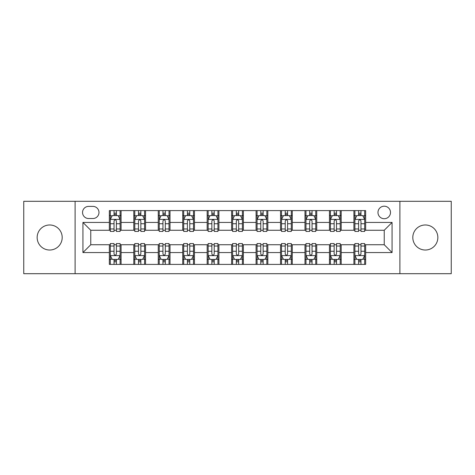 <?xml version="1.0" encoding="UTF-8"?>
<svg xmlns="http://www.w3.org/2000/svg" width="475" height="475" viewBox="0 0 475 475"><rect width="100%" height="100%" fill="white"/><g stroke="black" fill="none" stroke-linecap="round" stroke-linejoin="round"><path stroke-width="0.71" d="M425.327 224.978A12.522 12.522 0 0 0 412.805 237.5A12.522 12.522 0 0 0 425.327 250.022A12.522 12.522 0 0 0 437.849 237.5A12.522 12.522 0 0 0 425.327 224.978M49.673 224.978A12.522 12.522 0 0 0 37.151 237.5A12.522 12.522 0 0 0 49.673 250.022A12.522 12.522 0 0 0 62.195 237.5A12.522 12.522 0 0 0 49.673 224.978M384.239 206.197A6.258 6.258 0 0 0 377.975 212.456A6.258 6.258 0 0 0 384.239 218.72A6.258 6.258 0 0 0 390.497 212.456A6.258 6.258 0 0 0 384.239 206.197M399.891 273.695L451.25 273.695L451.25 201.305L399.891 201.305L399.891 273.695L75.109 273.695L75.109 201.305L23.75 201.305L23.75 273.695L75.109 273.695M88.611 218.524L92.916 218.524A6.068 6.068 0 0 0 98.978 212.456A6.068 6.068 0 0 0 92.916 206.393L88.611 206.393A6.068 6.068 0 0 0 82.543 212.456A6.068 6.068 0 0 0 88.611 218.524M399.891 201.305L75.109 201.305M109.345 252.563L82.935 252.563L82.935 222.437L109.345 222.437L109.345 230.262L90.761 230.262L90.761 244.738L109.345 244.738L109.345 264.403L365.655 264.403L365.655 244.738L384.239 244.738L384.239 230.262L365.655 230.262L365.655 222.437L392.065 222.437L392.065 252.563L365.655 252.563M365.655 222.437L365.655 210.597L109.345 210.597L109.345 222.437M353.911 210.597L353.911 230.262L354.89 230.262M358.607 230.262L360.958 230.262M364.675 230.262L365.655 230.262M353.911 230.262L340.219 230.262M329.454 210.597L329.454 230.262L330.434 230.262M334.151 230.262L336.502 230.262M329.454 230.262L315.762 230.262M304.997 210.597L304.997 230.262L305.977 230.262M309.694 230.262L312.045 230.262M304.997 230.262L291.306 230.262M280.541 210.597L280.541 230.262L281.521 230.262M285.238 230.262L287.589 230.262M280.541 230.262L266.849 230.262M256.084 210.597L256.084 230.262L257.064 230.262M260.781 230.262L263.132 230.262M256.084 230.262L242.393 230.262M231.628 210.597L231.628 230.262L232.607 230.262M236.324 230.262L238.676 230.262M231.628 230.262L217.936 230.262M207.171 210.597L207.171 230.262L208.151 230.262M211.868 230.262L214.219 230.262M207.171 230.262L193.479 230.262M182.715 210.597L182.715 230.262L183.694 230.262M187.411 230.262L189.763 230.262M182.715 230.262L169.023 230.262M158.258 210.597L158.258 230.262L159.238 230.262M162.955 230.262L165.306 230.262M158.258 230.262L144.566 230.262M133.802 210.597L133.802 230.262L134.781 230.262M138.498 230.262L140.849 230.262M133.802 230.262L120.11 230.262M109.345 230.262L110.325 230.262M114.042 230.262L116.393 230.262M109.345 244.738L110.325 244.738M114.042 244.738L116.393 244.738M120.11 244.738L121.089 244.738L121.089 264.403M134.781 244.738L121.089 244.738M138.498 244.738L140.849 244.738M144.566 244.738L145.546 244.738L145.546 264.403M159.238 244.738L145.546 244.738M162.955 244.738L165.306 244.738M169.023 244.738L170.002 244.738L170.002 264.403M183.694 244.738L170.002 244.738M187.411 244.738L189.763 244.738M193.479 244.738L194.459 244.738L194.459 264.403M208.151 244.738L194.459 244.738M211.868 244.738L214.219 244.738M217.936 244.738L218.916 244.738L218.916 264.403M232.607 244.738L218.916 244.738M236.324 244.738L238.676 244.738M242.393 244.738L243.372 244.738L243.372 264.403M257.064 244.738L243.372 244.738M260.781 244.738L263.132 244.738M266.849 244.738L267.829 244.738L267.829 264.403M281.521 244.738L267.829 244.738M285.238 244.738L287.589 244.738M291.306 244.738L292.285 244.738L292.285 264.403M305.977 244.738L292.285 244.738M309.694 244.738L312.045 244.738M315.762 244.738L316.742 244.738L316.742 264.403M330.434 244.738L316.742 244.738M334.151 244.738L336.502 244.738M340.219 244.738L341.198 244.738L341.198 264.403M354.89 244.738L341.198 244.738M358.607 244.738L360.958 244.738M364.675 244.738L365.655 244.738M121.089 210.597L121.089 230.262M109.345 215.49L110.325 215.49M114.042 215.49L116.393 215.49M120.11 215.49L121.089 215.49M109.345 259.51L110.325 259.51M114.042 259.51L116.393 259.51M120.11 259.51L121.089 259.51M133.802 244.738L133.802 264.403M145.546 210.597L145.546 230.262M133.802 215.49L134.781 215.49M138.498 215.49L140.849 215.49M144.566 215.49L145.546 215.49M133.802 259.51L134.781 259.51M138.498 259.51L140.849 259.51M144.566 259.51L145.546 259.51M158.258 244.738L158.258 264.403M158.258 259.51L159.238 259.51M162.955 259.51L165.306 259.51M169.023 259.51L170.002 259.51M170.002 210.597L170.002 230.262M158.258 215.49L159.238 215.49M162.955 215.49L165.306 215.49M169.023 215.49L170.002 215.49M182.715 244.738L182.715 264.403M182.715 259.51L183.694 259.51M187.411 259.51L189.763 259.51M193.479 259.51L194.459 259.51M194.459 210.597L194.459 230.262M182.715 215.49L183.694 215.49M187.411 215.49L189.763 215.49M193.479 215.49L194.459 215.49M207.171 244.738L207.171 264.403M207.171 259.51L208.151 259.51M211.868 259.51L214.219 259.51M217.936 259.51L218.916 259.51M218.916 210.597L218.916 230.262M207.171 215.49L208.151 215.49M211.868 215.49L214.219 215.49M217.936 215.49L218.916 215.49M231.628 244.738L231.628 264.403M231.628 259.51L232.607 259.51M236.324 259.51L238.676 259.51M242.393 259.51L243.372 259.51M243.372 210.597L243.372 230.262M231.628 215.49L232.607 215.49M236.324 215.49L238.676 215.49M242.393 215.49L243.372 215.49M256.084 244.738L256.084 264.403M256.084 259.51L257.064 259.51M260.781 259.51L263.132 259.51M266.849 259.51L267.829 259.51M267.829 210.597L267.829 230.262M256.084 215.49L257.064 215.49M260.781 215.49L263.132 215.49M266.849 215.49L267.829 215.49M280.541 244.738L280.541 264.403M280.541 259.51L281.521 259.51M285.238 259.51L287.589 259.51M291.306 259.51L292.285 259.51M292.285 210.597L292.285 230.262M280.541 215.49L281.521 215.49M285.238 215.49L287.589 215.49M291.306 215.49L292.285 215.49M304.997 244.738L304.997 264.403M304.997 259.51L305.977 259.51M309.694 259.51L312.045 259.51M315.762 259.51L316.742 259.51M316.742 210.597L316.742 230.262M304.997 215.49L305.977 215.49M309.694 215.49L312.045 215.49M315.762 215.49L316.742 215.49M329.454 244.738L329.454 264.403M329.454 259.51L330.434 259.51M334.151 259.51L336.502 259.51M340.219 259.51L341.198 259.51M341.198 210.597L341.198 230.262M329.454 215.49L330.434 215.49M334.151 215.49L336.502 215.49M340.219 215.49L341.198 215.49M353.911 244.738L353.911 264.403M353.911 259.51L354.89 259.51M358.607 259.51L360.958 259.51M364.675 259.51L365.655 259.51M353.911 215.49L354.89 215.49M358.607 215.49L360.958 215.49M364.675 215.49L365.655 215.49M90.761 230.262L82.935 222.437M90.761 244.738L82.935 252.563M392.065 222.437L384.239 230.262M392.065 252.563L384.239 244.738M116.393 213.138L114.042 213.138M120.11 228.98L116.393 228.98L116.393 231.432L120.11 231.432L120.11 219.498L118.15 215.585L112.284 215.585L110.325 219.498L110.325 231.432L114.042 231.432L114.042 228.98L110.325 228.98M110.325 219.498L110.325 210.597M120.11 219.498L120.11 210.597M114.042 215.585L114.042 210.597M116.393 210.597L116.393 215.585M116.393 228.98L116.393 220.97C115.609 219.462 114.825 219.462 114.042 220.97L114.042 228.98M114.042 261.862L116.393 261.862M110.325 246.02L114.042 246.02L114.042 243.568L110.325 243.568L110.325 255.502L112.284 259.415L118.15 259.415L120.11 255.502L120.11 243.568L116.393 243.568L116.393 246.02L120.11 246.02M120.11 255.502L120.11 264.403M110.325 255.502L110.325 264.403M116.393 259.415L116.393 264.403M114.042 264.403L114.042 259.415M114.042 246.02L114.042 254.03C114.825 255.538 115.609 255.538 116.393 254.03L116.393 246.02M140.849 213.138L138.498 213.138M144.566 228.98L140.849 228.98L140.849 231.432L144.566 231.432L144.566 219.498L142.607 215.585L136.741 215.585L134.781 219.498L134.781 231.432L138.498 231.432L138.498 228.98L134.781 228.98M134.781 219.498L134.781 210.597M144.566 219.498L144.566 210.597M138.498 215.585L138.498 210.597M140.849 210.597L140.849 215.585M140.849 228.98L140.849 220.97C140.066 219.462 139.282 219.462 138.498 220.97L138.498 228.98M165.306 213.138L162.955 213.138M169.023 228.98L165.306 228.98L165.306 231.432L169.023 231.432L169.023 219.498L167.063 215.585L161.197 215.585L159.238 219.498L159.238 231.432L162.955 231.432L162.955 228.98L159.238 228.98M159.238 219.498L159.238 210.597M169.023 219.498L169.023 210.597M162.955 215.585L162.955 210.597M165.306 210.597L165.306 215.585M165.306 228.98L165.306 220.97C164.522 219.462 163.738 219.462 162.955 220.97L162.955 228.98M189.763 213.138L187.411 213.138M193.479 228.98L189.763 228.98L189.763 231.432L193.479 231.432L193.479 219.498L191.52 215.585L185.654 215.585L183.694 219.498L183.694 231.432L187.411 231.432L187.411 228.98L183.694 228.98M183.694 219.498L183.694 210.597M193.479 219.498L193.479 210.597M187.411 215.585L187.411 210.597M189.763 210.597L189.763 215.585M189.763 228.98L189.763 220.97C188.979 219.462 188.195 219.462 187.411 220.97L187.411 228.98M138.498 261.862L140.849 261.862M134.781 246.02L138.498 246.02L138.498 243.568L134.781 243.568L134.781 255.502L136.741 259.415L142.607 259.415L144.566 255.502L144.566 243.568L140.849 243.568L140.849 246.02L144.566 246.02M144.566 255.502L144.566 264.403M134.781 255.502L134.781 264.403M140.849 259.415L140.849 264.403M138.498 264.403L138.498 259.415M138.498 246.02L138.498 254.03C139.282 255.538 140.066 255.538 140.849 254.03L140.849 246.02M162.955 261.862L165.306 261.862M159.238 246.02L162.955 246.02L162.955 243.568L159.238 243.568L159.238 255.502L161.197 259.415L167.063 259.415L169.023 255.502L169.023 243.568L165.306 243.568L165.306 246.02L169.023 246.02M169.023 255.502L169.023 264.403M159.238 255.502L159.238 264.403M165.306 259.415L165.306 264.403M162.955 264.403L162.955 259.415M162.955 246.02L162.955 254.03C163.738 255.538 164.522 255.538 165.306 254.03L165.306 246.02M187.411 261.862L189.763 261.862M183.694 246.02L187.411 246.02L187.411 243.568L183.694 243.568L183.694 255.502L185.654 259.415L191.52 259.415L193.479 255.502L193.479 243.568L189.763 243.568L189.763 246.02L193.479 246.02M193.479 255.502L193.479 264.403M183.694 255.502L183.694 264.403M189.763 259.415L189.763 264.403M187.411 264.403L187.411 259.415M187.411 246.02L187.411 254.03C188.195 255.538 188.979 255.538 189.763 254.03L189.763 246.02M214.219 213.138L211.868 213.138M217.936 228.98L214.219 228.98L214.219 231.432L217.936 231.432L217.936 219.498L215.977 215.585L210.11 215.585L208.151 219.498L208.151 231.432L211.868 231.432L211.868 228.98L208.151 228.98M208.151 219.498L208.151 210.597M217.936 219.498L217.936 210.597M211.868 215.585L211.868 210.597M214.219 210.597L214.219 215.585M214.219 228.98L214.219 220.97C213.435 219.462 212.652 219.462 211.868 220.97L211.868 228.98M211.868 261.862L214.219 261.862M208.151 246.02L211.868 246.02L211.868 243.568L208.151 243.568L208.151 255.502L210.11 259.415L215.977 259.415L217.936 255.502L217.936 243.568L214.219 243.568L214.219 246.02L217.936 246.02M217.936 255.502L217.936 264.403M208.151 255.502L208.151 264.403M214.219 259.415L214.219 264.403M211.868 264.403L211.868 259.415M211.868 246.02L211.868 254.03C212.652 255.538 213.435 255.538 214.219 254.03L214.219 246.02M238.676 213.138L236.324 213.138M242.393 228.98L238.676 228.98L238.676 231.432L242.393 231.432L242.393 219.498L240.433 215.585L234.567 215.585L232.607 219.498L232.607 231.432L236.324 231.432L236.324 228.98L232.607 228.98M232.607 219.498L232.607 210.597M242.393 219.498L242.393 210.597M236.324 215.585L236.324 210.597M238.676 210.597L238.676 215.585M238.676 228.98L238.676 220.97C237.892 219.462 237.108 219.462 236.324 220.97L236.324 228.98M263.132 213.138L260.781 213.138M266.849 228.98L263.132 228.98L263.132 231.432L266.849 231.432L266.849 219.498L264.89 215.585L259.023 215.585L257.064 219.498L257.064 231.432L260.781 231.432L260.781 228.98L257.064 228.98M257.064 219.498L257.064 210.597M266.849 219.498L266.849 210.597M260.781 215.585L260.781 210.597M263.132 210.597L263.132 215.585M263.132 228.98L263.132 220.97C262.348 219.462 261.565 219.462 260.781 220.97L260.781 228.98M287.589 213.138L285.238 213.138M291.306 228.98L287.589 228.98L287.589 231.432L291.306 231.432L291.306 219.498L289.346 215.585L283.48 215.585L281.521 219.498L281.521 231.432L285.238 231.432L285.238 228.98L281.521 228.98M281.521 219.498L281.521 210.597M291.306 219.498L291.306 210.597M285.238 215.585L285.238 210.597M287.589 210.597L287.589 215.585M287.589 228.98L287.589 220.97C286.805 219.462 286.021 219.462 285.238 220.97L285.238 228.98M236.324 261.862L238.676 261.862M232.607 246.02L236.324 246.02L236.324 243.568L232.607 243.568L232.607 255.502L234.567 259.415L240.433 259.415L242.393 255.502L242.393 243.568L238.676 243.568L238.676 246.02L242.393 246.02M242.393 255.502L242.393 264.403M232.607 255.502L232.607 264.403M238.676 259.415L238.676 264.403M236.324 264.403L236.324 259.415M236.324 246.02L236.324 254.03C237.108 255.538 237.892 255.538 238.676 254.03L238.676 246.02M260.781 261.862L263.132 261.862M257.064 246.02L260.781 246.02L260.781 243.568L257.064 243.568L257.064 255.502L259.023 259.415L264.89 259.415L266.849 255.502L266.849 243.568L263.132 243.568L263.132 246.02L266.849 246.02M266.849 255.502L266.849 264.403M257.064 255.502L257.064 264.403M263.132 259.415L263.132 264.403M260.781 264.403L260.781 259.415M260.781 246.02L260.781 254.03C261.565 255.538 262.348 255.538 263.132 254.03L263.132 246.02M285.238 261.862L287.589 261.862M281.521 246.02L285.238 246.02L285.238 243.568L281.521 243.568L281.521 255.502L283.48 259.415L289.346 259.415L291.306 255.502L291.306 243.568L287.589 243.568L287.589 246.02L291.306 246.02M291.306 255.502L291.306 264.403M281.521 255.502L281.521 264.403M287.589 259.415L287.589 264.403M285.238 264.403L285.238 259.415M285.238 246.02L285.238 254.03C286.021 255.538 286.805 255.538 287.589 254.03L287.589 246.02M312.045 213.138L309.694 213.138M315.762 228.98L312.045 228.98L312.045 231.432L315.762 231.432L315.762 219.498L313.803 215.585L307.937 215.585L305.977 219.498L305.977 231.432L309.694 231.432L309.694 228.98L305.977 228.98M305.977 219.498L305.977 210.597M315.762 219.498L315.762 210.597M309.694 215.585L309.694 210.597M312.045 210.597L312.045 215.585M312.045 228.98L312.045 220.97C311.262 219.462 310.478 219.462 309.694 220.97L309.694 228.98M309.694 261.862L312.045 261.862M305.977 246.02L309.694 246.02L309.694 243.568L305.977 243.568L305.977 255.502L307.937 259.415L313.803 259.415L315.762 255.502L315.762 243.568L312.045 243.568L312.045 246.02L315.762 246.02M315.762 255.502L315.762 264.403M305.977 255.502L305.977 264.403M312.045 259.415L312.045 264.403M309.694 264.403L309.694 259.415M309.694 246.02L309.694 254.03C310.478 255.538 311.262 255.538 312.045 254.03L312.045 246.02M336.502 213.138L334.151 213.138M340.219 228.98L336.502 228.98L336.502 231.432L340.219 231.432L340.219 219.498L338.259 215.585L332.393 215.585L330.434 219.498L330.434 231.432L334.151 231.432L334.151 228.98L330.434 228.98M330.434 219.498L330.434 210.597M340.219 219.498L340.219 210.597M334.151 215.585L334.151 210.597M336.502 210.597L336.502 215.585M336.502 228.98L336.502 220.97C335.718 219.462 334.934 219.462 334.151 220.97L334.151 228.98M334.151 261.862L336.502 261.862M330.434 246.02L334.151 246.02L334.151 243.568L330.434 243.568L330.434 255.502L332.393 259.415L338.259 259.415L340.219 255.502L340.219 243.568L336.502 243.568L336.502 246.02L340.219 246.02M340.219 255.502L340.219 264.403M330.434 255.502L330.434 264.403M336.502 259.415L336.502 264.403M334.151 264.403L334.151 259.415M334.151 246.02L334.151 254.03C334.934 255.538 335.718 255.538 336.502 254.03L336.502 246.02M360.958 213.138L358.607 213.138M364.675 228.98L360.958 228.98L360.958 231.432L364.675 231.432L364.675 219.498L362.716 215.585L356.85 215.585L354.89 219.498L354.89 231.432L358.607 231.432L358.607 228.98L354.89 228.98M354.89 219.498L354.89 210.597M364.675 219.498L364.675 210.597M358.607 215.585L358.607 210.597M360.958 210.597L360.958 215.585M360.958 228.98L360.958 220.97C360.175 219.462 359.391 219.462 358.607 220.97L358.607 228.98M358.607 261.862L360.958 261.862M354.89 246.02L358.607 246.02L358.607 243.568L354.89 243.568L354.89 255.502L356.85 259.415L362.716 259.415L364.675 255.502L364.675 243.568L360.958 243.568L360.958 246.02L364.675 246.02M364.675 255.502L364.675 264.403M354.89 255.502L354.89 264.403M360.958 259.415L360.958 264.403M358.607 264.403L358.607 259.415M358.607 246.02L358.607 254.03C359.391 255.538 360.175 255.538 360.958 254.03L360.958 246.02M133.802 252.563L121.089 252.563M133.802 222.437L121.089 222.437M158.258 222.437L145.546 222.437M158.258 252.563L145.546 252.563M182.715 222.437L170.002 222.437M182.715 252.563L170.002 252.563M207.171 222.437L194.459 222.437M207.171 252.563L194.459 252.563M231.628 222.437L218.916 222.437M231.628 252.563L218.916 252.563M256.084 222.437L243.372 222.437M256.084 252.563L243.372 252.563M280.541 222.437L267.829 222.437M280.541 252.563L267.829 252.563M304.997 222.437L292.285 222.437M304.997 252.563L292.285 252.563M329.454 222.437L316.742 222.437M329.454 252.563L316.742 252.563M353.911 222.437L341.198 222.437M353.911 252.563L341.198 252.563M120.062 219.402L110.372 219.402M110.325 215.822L112.165 215.822M118.269 215.822L120.11 215.822M114.042 223.737L110.325 223.737M120.11 223.737L116.393 223.737M116.393 214.385L114.042 214.385M110.372 255.598L120.062 255.598M120.11 259.178L118.269 259.178M112.165 259.178L110.325 259.178M116.393 251.263L120.11 251.263M110.325 251.263L114.042 251.263M114.042 260.615L116.393 260.615M144.519 219.402L134.829 219.402M134.781 215.822L136.622 215.822M142.726 215.822L144.566 215.822M138.498 223.737L134.781 223.737M144.566 223.737L140.849 223.737M140.849 214.385L138.498 214.385M168.975 219.402L159.285 219.402M159.238 215.822L161.078 215.822M167.182 215.822L169.023 215.822M162.955 223.737L159.238 223.737M169.023 223.737L165.306 223.737M165.306 214.385L162.955 214.385M193.432 219.402L183.742 219.402M183.694 215.822L185.535 215.822M191.639 215.822L193.479 215.822M187.411 223.737L183.694 223.737M193.479 223.737L189.763 223.737M189.763 214.385L187.411 214.385M134.829 255.598L144.519 255.598M144.566 259.178L142.726 259.178M136.622 259.178L134.781 259.178M140.849 251.263L144.566 251.263M134.781 251.263L138.498 251.263M138.498 260.615L140.849 260.615M159.285 255.598L168.975 255.598M169.023 259.178L167.182 259.178M161.078 259.178L159.238 259.178M165.306 251.263L169.023 251.263M159.238 251.263L162.955 251.263M162.955 260.615L165.306 260.615M183.742 255.598L193.432 255.598M193.479 259.178L191.639 259.178M185.535 259.178L183.694 259.178M189.763 251.263L193.479 251.263M183.694 251.263L187.411 251.263M187.411 260.615L189.763 260.615M217.888 219.402L208.198 219.402M208.151 215.822L209.992 215.822M216.095 215.822L217.936 215.822M211.868 223.737L208.151 223.737M217.936 223.737L214.219 223.737M214.219 214.385L211.868 214.385M208.198 255.598L217.888 255.598M217.936 259.178L216.095 259.178M209.992 259.178L208.151 259.178M214.219 251.263L217.936 251.263M208.151 251.263L211.868 251.263M211.868 260.615L214.219 260.615M242.345 219.402L232.655 219.402M232.607 215.822L234.448 215.822M240.552 215.822L242.393 215.822M236.324 223.737L232.607 223.737M242.393 223.737L238.676 223.737M238.676 214.385L236.324 214.385M266.802 219.402L257.112 219.402M257.064 215.822L258.905 215.822M265.008 215.822L266.849 215.822M260.781 223.737L257.064 223.737M266.849 223.737L263.132 223.737M263.132 214.385L260.781 214.385M291.258 219.402L281.568 219.402M281.521 215.822L283.361 215.822M289.465 215.822L291.306 215.822M285.238 223.737L281.521 223.737M291.306 223.737L287.589 223.737M287.589 214.385L285.238 214.385M232.655 255.598L242.345 255.598M242.393 259.178L240.552 259.178M234.448 259.178L232.607 259.178M238.676 251.263L242.393 251.263M232.607 251.263L236.324 251.263M236.324 260.615L238.676 260.615M257.112 255.598L266.802 255.598M266.849 259.178L265.008 259.178M258.905 259.178L257.064 259.178M263.132 251.263L266.849 251.263M257.064 251.263L260.781 251.263M260.781 260.615L263.132 260.615M281.568 255.598L291.258 255.598M291.306 259.178L289.465 259.178M283.361 259.178L281.521 259.178M287.589 251.263L291.306 251.263M281.521 251.263L285.238 251.263M285.238 260.615L287.589 260.615M315.715 219.402L306.025 219.402M305.977 215.822L307.818 215.822M313.922 215.822L315.762 215.822M309.694 223.737L305.977 223.737M315.762 223.737L312.045 223.737M312.045 214.385L309.694 214.385M306.025 255.598L315.715 255.598M315.762 259.178L313.922 259.178M307.818 259.178L305.977 259.178M312.045 251.263L315.762 251.263M305.977 251.263L309.694 251.263M309.694 260.615L312.045 260.615M340.171 219.402L330.481 219.402M330.434 215.822L332.274 215.822M338.378 215.822L340.219 215.822M334.151 223.737L330.434 223.737M340.219 223.737L336.502 223.737M336.502 214.385L334.151 214.385M330.481 255.598L340.171 255.598M340.219 259.178L338.378 259.178M332.274 259.178L330.434 259.178M336.502 251.263L340.219 251.263M330.434 251.263L334.151 251.263M334.151 260.615L336.502 260.615M364.628 219.402L354.938 219.402M354.89 215.822L356.731 215.822M362.835 215.822L364.675 215.822M358.607 223.737L354.89 223.737M364.675 223.737L360.958 223.737M360.958 214.385L358.607 214.385M354.938 255.598L364.628 255.598M364.675 259.178L362.835 259.178M356.731 259.178L354.89 259.178M360.958 251.263L364.675 251.263M354.89 251.263L358.607 251.263M358.607 260.615L360.958 260.615"/></g></svg>

